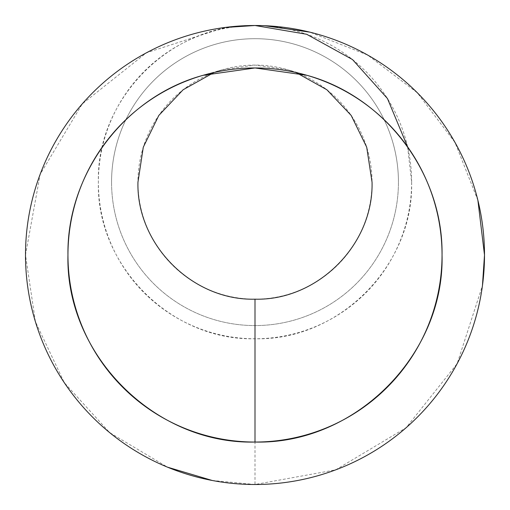 <?xml version="1.0" encoding="UTF-8"?>
<svg xmlns="http://www.w3.org/2000/svg" width="510" height="510" viewBox="0 0 510 510"><rect width="100%" height="100%" fill="white"/><g stroke="black" fill="none" stroke-linecap="round" stroke-linejoin="round"><path stroke-width="0.38" stroke-dasharray="2.55 1.91" d="M477.902 200.366L454.99 142.417L417.333 92.775L367.716 55.086L309.787 32.136M264.645 25.704L255 25.5C171.303 23.345 96.211 98.436 98.366 182.134A156.634 156.634 0 0 0 255 338.767C338.697 340.922 413.788 265.831 411.634 182.134L407.611 146.867M212.23 480.477L255 484.5L335.676 469.85L406.056 427.775L457.151 363.643L482.447 285.645M296.01 72.509L287.506 69.691L255 65.089L222.481 69.698L213.983 72.509M224.547 27.527L146.485 52.779L82.288 103.874L40.169 174.28L25.5 255L35.413 321.714L64.292 382.672L109.637 432.595L167.548 467.185M411.634 182.134A156.634 156.634 0 0 0 255 25.5A156.634 156.634 0 0 0 98.366 182.134C96.211 265.831 171.303 340.922 255 338.767A156.634 156.634 0 0 0 411.634 182.134M372.045 182.134A117.045 117.045 0 0 1 255 299.179A117.045 117.045 0 0 1 137.955 182.134A117.045 117.045 0 0 1 255 65.089A117.045 117.045 0 0 1 372.045 182.134M111.562 182.134A143.438 143.438 0 0 1 255 38.696A143.438 143.438 0 0 1 398.438 182.134A143.438 143.438 0 0 0 255 38.696A143.438 143.438 0 0 0 111.562 182.134A143.438 143.438 0 0 0 255 325.571A143.438 143.438 0 0 0 398.438 182.134A143.438 143.438 0 0 1 255 325.571A143.438 143.438 0 0 1 111.562 182.134M255 338.767L255 484.5M306.051 75.059L287.5 69.691M222.462 69.704L204.083 75.021"/><path stroke-width="0.76" d="M482.447 285.645L484.5 255L477.902 200.366M309.787 32.136L264.645 25.704M407.611 146.867L387.453 98.532L352.493 59.542L306.631 34.259L255 25.5L224.547 27.527M255 67.957L306.969 75.321C385.286 96.639 443.324 173.84 442.042 255C444.618 354.947 354.947 444.618 255 442.042C155.053 444.618 65.388 354.947 67.957 255C66.676 173.84 124.714 96.639 203.031 75.321L255 67.957M213.983 72.509L183.128 89.754L158.82 115.432L143.291 147.186L137.955 182.134C136.349 244.679 192.455 300.792 255 299.179C317.545 300.792 373.658 244.679 372.045 182.134L366.703 147.186L351.173 115.426L326.872 89.754L296.01 72.509M167.548 467.185L212.23 480.477M484.5 255A229.5 229.5 0 0 1 255 484.5A229.5 229.5 0 0 1 25.5 255A229.5 229.5 0 0 1 255 25.5A229.5 229.5 0 0 1 484.5 255M442.042 255A187.042 187.042 0 0 0 255 67.957A187.042 187.042 0 0 0 67.957 255A187.042 187.042 0 0 0 255 442.042A187.042 187.042 0 0 0 442.042 255M204.083 75.021L203.031 75.321M255 299.179L255 442.042M306.943 75.314L306.051 75.059"/></g></svg>
